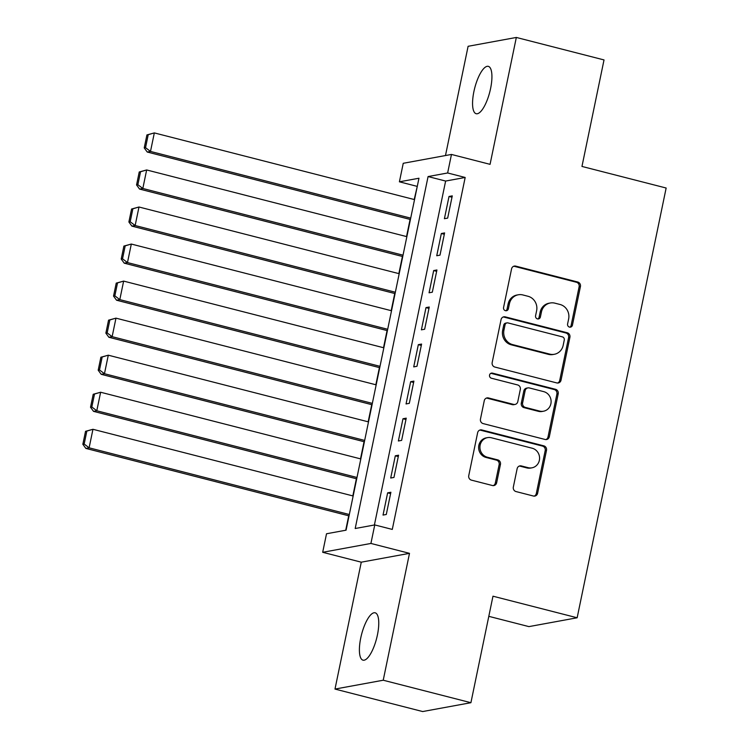 <?xml version="1.0" encoding="UTF-8"?>
<svg xmlns="http://www.w3.org/2000/svg" width="749" height="749" viewBox="0 0 749 749"><rect width="100%" height="100%" fill="white"/><g stroke="black" fill="none" stroke-linecap="round" stroke-linejoin="round"><path stroke-width="1.12" d="M569.483 327.107A2.621 2.462 79.6 0 0 572.423 325.178L580.428 286.539A3.745 3.52 79.6 0 0 577.732 282.017L515.761 266.129A3.745 3.52 79.6 0 0 511.567 268.891L503.562 307.521A2.621 2.462 79.6 0 0 506.446 310.723A2.621 2.462 79.6 0 0 508.384 308.757L509.423 303.757A12.003 11.254 79.6 0 1 518.271 294.788A12.003 11.254 79.6 0 1 522.849 294.947L528.008 296.276A12.003 11.254 79.6 0 1 536.621 310.732L535.582 315.732A2.621 2.462 79.6 0 0 538.465 318.934A2.621 2.462 79.6 0 0 540.404 316.967L541.443 311.968A12.003 11.254 79.6 0 1 550.29 302.989A12.003 11.254 79.6 0 1 554.869 303.158L560.027 304.478A12.003 11.254 79.6 0 1 568.641 318.943L567.602 323.942A2.621 2.462 79.6 0 0 569.483 327.107M569.82 327.163A2.621 2.462 79.6 0 0 571.122 325.412L579.117 286.783A3.745 3.52 79.6 0 0 576.43 282.261L514.46 266.372A3.745 3.52 79.6 0 0 513.692 266.269M505.781 310.751A2.621 2.462 79.6 0 0 507.082 309L508.112 304L509.423 303.757M537.801 318.952A2.621 2.462 79.6 0 0 539.102 317.211L540.132 312.211L541.443 311.968M377.421 634.955A24.445 7.78 -75.6 0 0 375.155 612.804A24.445 7.78 -75.6 0 0 360.737 638.017A24.445 7.78 -75.6 0 0 363.012 660.169A24.445 7.78 -75.6 0 0 377.421 634.955M490.586 88.504A24.445 7.78 -75.6 0 0 488.32 66.352A24.445 7.78 -75.6 0 0 473.902 91.565A24.445 7.78 -75.6 0 0 476.177 113.717A24.445 7.78 -75.6 0 0 490.586 88.504M513.337 487.047A3.745 3.52 79.6 0 0 516.033 491.569L533.419 496.025A3.745 3.52 79.6 0 0 537.613 493.273L546.498 450.364A3.745 3.52 79.6 0 0 543.811 445.842L481.832 429.954A3.745 3.52 79.6 0 0 477.637 432.707L468.752 475.624A3.745 3.52 79.6 0 0 471.439 480.137L492.449 485.521A3.745 3.52 79.6 0 0 496.643 482.768L500.444 464.408A3.745 3.52 79.6 0 0 497.757 459.886L487.337 457.218A10.027 9.409 79.6 0 1 479.922 447.153A10.027 9.409 79.6 0 1 487.543 437.622A10.027 9.409 79.6 0 1 491.372 437.762L532.164 448.22A10.027 9.409 79.6 0 1 539.58 458.285A10.027 9.409 79.6 0 1 531.959 467.816A10.027 9.409 79.6 0 1 528.139 467.676L521.341 465.934A3.745 3.52 79.6 0 0 517.138 468.687L513.337 487.047M374.753 524.927L370.914 543.446L322.688 552.294L326.517 533.765L346.075 530.18L418.963 178.234L399.404 181.81L403.243 163.291L451.469 154.444L447.64 172.972L428.082 176.558L355.195 528.513L374.753 524.927L392.289 529.421L465.176 177.466L447.64 172.972M451.469 154.444L490.061 164.34L516.333 37.45L604.022 59.929L581.964 166.437L666.151 188.018L577.151 617.775L492.973 596.195L470.915 702.702L383.226 680.223L409.497 553.342L370.914 543.446M556.835 382.936A3.745 3.52 79.6 0 0 561.029 380.183L569.914 337.265A3.745 3.52 79.6 0 0 567.227 332.753L505.257 316.864A3.745 3.52 79.6 0 0 501.062 319.617L492.177 362.525A3.745 3.52 79.6 0 0 494.864 367.047L556.835 382.936M558.211 393.815L549.326 436.723A3.745 3.52 79.6 0 1 545.122 439.476L483.152 423.597A3.745 3.52 79.6 0 1 480.465 419.075L484.266 400.706A3.745 3.52 79.6 0 1 488.46 397.953L513.599 404.394A3.745 3.52 79.6 0 0 517.793 401.642L520.312 389.461A3.745 3.52 79.6 0 0 517.625 384.939L491.456 378.236A2.621 2.462 79.6 0 1 491.513 373.105A2.621 2.462 79.6 0 1 492.514 373.142L555.515 389.293A3.745 3.52 79.6 0 1 558.211 393.815L556.9 394.058L548.015 436.967L549.326 436.723M470.915 702.702L422.679 711.55L334.99 689.071L383.226 680.223M516.333 37.45L468.106 46.298L445.477 155.549M447.668 218.099L452.274 195.873L449.016 196.472L444.41 218.699L447.668 218.099M440 255.147L444.597 232.92L441.339 233.519L436.742 255.746L440 255.147M432.323 292.194L436.929 269.968L433.671 270.567L429.065 292.793L432.323 292.194M424.655 329.242L429.252 307.015L425.994 307.614L421.397 329.841L424.655 329.242M416.978 366.289L421.584 344.063L418.326 344.662L413.72 366.888L416.978 366.289M409.31 403.337L413.907 381.11L410.649 381.709L406.052 403.936L409.31 403.337M401.633 440.384L406.239 418.157L402.981 418.757L398.374 440.983L401.633 440.384M393.965 477.431L398.571 455.205L395.303 455.804L390.706 478.031L393.965 477.431M465.176 177.466L445.627 181.052L374.397 524.993M387.636 492.851L383.029 515.078L386.287 514.479L390.894 492.252L387.636 492.851L390.613 493.61M417.296 186.248L414.206 199.524M410.087 219.41L406.538 236.572M402.419 256.458L398.861 273.619M394.742 293.505L391.193 310.666M387.074 330.552L383.516 347.714M379.406 367.6L375.848 384.771M371.729 404.647L368.171 421.818M364.061 441.695L360.503 458.865M356.384 478.742L352.835 495.913M348.716 515.789L345.72 530.245M488.797 616.333L528.925 626.613L577.151 617.775M409.497 553.342L361.271 562.181L334.99 689.071M361.271 562.181L322.688 552.294M416.95 186.314L399.404 181.81M445.627 181.052L428.082 176.558M449.016 196.472L451.993 197.23M441.339 233.519L444.316 234.278M433.671 270.567L436.648 271.325M425.994 307.614L428.971 308.373M418.326 344.662L421.303 345.42M410.649 381.709L413.626 382.467M402.981 418.757L405.958 419.515M395.303 455.804L398.281 456.562M550.29 302.989L548.989 303.233A12.003 11.254 79.6 0 0 540.132 312.211M518.271 294.788L516.969 295.022A12.003 11.254 79.6 0 0 508.112 304M557.602 383.039A3.745 3.52 79.6 0 0 559.728 380.417L568.613 337.509A3.745 3.52 79.6 0 0 565.926 332.987L503.955 317.099A3.745 3.52 79.6 0 0 503.188 316.996M564.269 340.037A2.621 2.462 79.6 0 0 562.387 336.872L507.991 322.922A2.621 2.462 79.6 0 0 505.051 324.851L503.955 330.122A12.003 11.254 79.6 0 0 512.569 344.587L549.747 354.118A12.003 11.254 79.6 0 0 554.326 354.286A12.003 11.254 79.6 0 0 563.182 345.308L564.269 340.037M506.989 322.885L505.687 323.128A2.621 2.462 79.6 0 0 503.749 325.094L505.051 324.851M554.326 354.286L553.024 354.52A12.003 11.254 79.6 0 1 548.446 354.361L511.267 344.821A12.003 11.254 79.6 0 1 502.654 330.365L503.749 325.094M545.89 439.588A3.745 3.52 79.6 0 0 548.015 436.967M515.022 404.451L513.72 404.685A3.745 3.52 79.6 0 1 512.288 404.638L487.159 398.196A3.745 3.52 79.6 0 0 486.391 398.094M556.9 394.058A3.745 3.52 79.6 0 0 554.213 389.536L491.213 373.386A2.621 2.462 79.6 0 0 490.876 373.32M539.673 411.089A10.027 9.409 79.6 0 0 543.502 411.22A10.027 9.409 79.6 0 0 551.114 401.698A10.027 9.409 79.6 0 0 543.708 391.633L529.328 387.945A3.745 3.52 79.6 0 0 525.133 390.697L522.615 402.878A3.745 3.52 79.6 0 0 525.302 407.4L539.673 411.089L538.372 411.323A10.027 9.409 79.6 0 0 542.192 411.463L543.502 411.22M527.905 387.888L526.594 388.132A3.745 3.52 79.6 0 0 523.832 390.941L525.133 390.697M538.372 411.323L524 407.634A3.745 3.52 79.6 0 1 521.304 403.121L523.832 390.941M531.959 467.816L530.657 468.05A10.027 9.409 79.6 0 1 526.837 467.919L520.031 466.168A3.745 3.52 79.6 0 0 519.272 466.065M487.543 437.622L486.241 437.865A10.027 9.409 79.6 0 0 478.62 447.387A10.027 9.409 79.6 0 0 486.035 457.452L487.337 457.218M493.207 485.633A3.745 3.52 79.6 0 0 495.332 483.011L499.143 464.642A3.745 3.52 79.6 0 0 496.447 460.129L486.035 457.452M534.177 496.128A3.745 3.52 79.6 0 0 536.312 493.516L545.197 450.598A3.745 3.52 79.6 0 0 542.501 446.086L480.53 430.198A3.745 3.52 79.6 0 0 479.763 430.095M146.916 134.932L144.229 147.899L145.531 147.665L148.218 134.698L146.916 134.932L154.331 132.91L414.534 199.608M410.695 218.137L150.493 151.429L147.235 152.028L410.415 219.494M148.218 134.698L154.331 132.91L150.493 151.429L145.531 147.665M144.229 147.899L147.235 152.028M139.239 171.98L136.561 184.947L137.863 184.713L140.55 171.746L139.239 171.98L146.654 169.957L406.857 236.656M403.028 255.184L142.825 188.476L139.567 189.076L402.747 256.542M140.55 171.746L146.654 169.957L142.825 188.476L137.863 184.713M136.561 184.947L139.567 189.076M131.571 209.027L128.884 221.994L130.186 221.76L132.873 208.793L131.571 209.027L138.986 207.005L399.189 273.703M395.35 292.232L135.148 225.524L131.89 226.123L395.069 293.589M132.873 208.793L138.986 207.005L135.148 225.524L130.186 221.76M128.884 221.994L131.89 226.123M123.894 246.075L121.216 259.042L122.518 258.808L125.205 245.841L123.894 246.075L131.318 244.052L391.512 310.751M387.682 329.279L127.48 262.571L124.222 263.171L387.402 330.637M125.205 245.841L131.318 244.052L127.48 262.571L122.518 258.808M121.216 259.042L124.222 263.171M116.226 283.131L113.539 296.089L114.84 295.855L117.527 282.888L116.226 283.131L123.641 281.1L383.844 347.798M380.005 366.327L119.803 299.619L116.544 300.218L379.724 367.684M117.527 282.888L123.641 281.1L119.803 299.619L114.84 295.855M113.539 296.089L116.544 300.218M108.549 320.179L105.871 333.146L107.173 332.902L109.86 319.935L108.549 320.179L115.973 318.147L376.176 384.846M372.337 403.374L112.135 336.666L108.877 337.265L372.056 404.732M109.86 319.935L115.973 318.147L112.135 336.666L107.173 332.902M105.871 333.146L108.877 337.265M100.881 357.226L98.194 370.193L99.495 369.95L102.182 356.983L100.881 357.226L108.296 355.195L368.499 421.893M364.66 440.421L104.457 373.723L101.199 374.313L364.379 441.779M102.182 356.983L108.296 355.195L104.457 373.723L99.495 369.95M98.194 370.193L101.199 374.313M93.213 394.274L90.526 407.241L91.827 406.997L94.514 394.03L93.213 394.274L100.628 392.242L360.831 458.94M356.992 477.469L96.79 410.77L93.531 411.36L356.711 478.826M94.514 394.03L100.628 392.242L96.79 410.77L91.827 406.997M90.526 407.241L93.531 411.36M85.536 431.321L82.849 444.288L84.16 444.045L86.837 431.078L85.536 431.321L92.951 429.289L353.154 495.988M349.315 514.516L89.122 447.818L85.854 448.408L349.034 515.874M86.837 431.078L92.951 429.289L89.122 447.818L84.16 444.045M82.849 444.288L85.854 448.408M571.122 325.412L572.423 325.178M507.082 309L508.384 308.757M539.102 317.211L540.404 316.967M514.46 266.372L515.761 266.129M576.43 282.261L577.732 282.017M579.117 286.783L580.428 286.539M503.955 317.099L505.257 316.864M565.926 332.987L567.227 332.753M568.613 337.509L569.914 337.265M559.728 380.417L561.029 380.183M502.654 330.365L503.955 330.122M511.267 344.821L512.569 344.587M548.446 354.361L549.747 354.118M487.159 398.196L488.46 397.953M512.288 404.638L513.599 404.394M491.213 373.386L492.514 373.142M554.213 389.536L555.515 389.293M521.304 403.121L522.615 402.878M524 407.634L525.302 407.4M520.031 466.168L521.341 465.934M526.837 467.919L528.139 467.676M496.447 460.129L497.757 459.886M499.143 464.642L500.444 464.408M495.332 483.011L496.643 482.768M480.53 430.198L481.832 429.954M542.501 446.086L543.811 445.842M545.197 450.598L546.498 450.364M536.312 493.516L537.613 493.273"/></g></svg>
